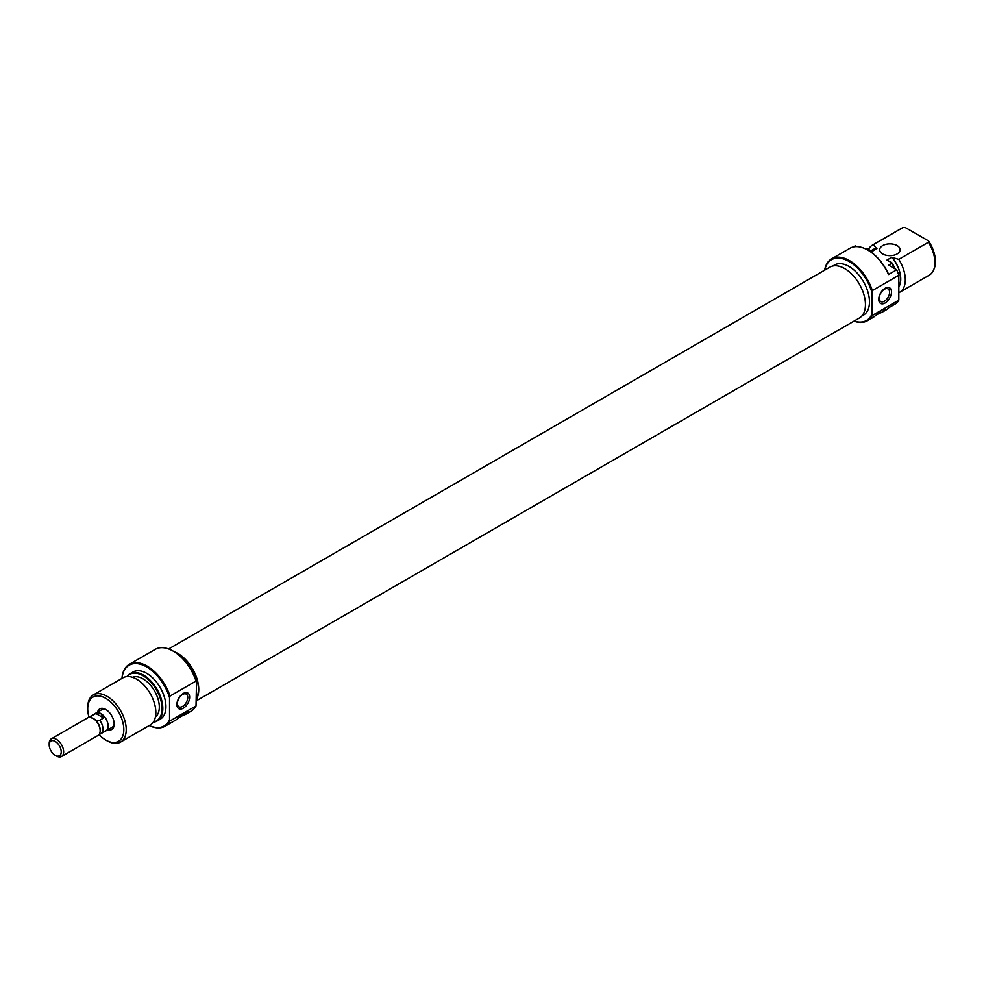 <?xml version="1.0" encoding="UTF-8"?>
<svg xmlns="http://www.w3.org/2000/svg" width="984" height="984" viewBox="0 0 984 984"><rect width="100%" height="100%" fill="white"/><g stroke="black" fill="none" stroke-linecap="round" stroke-linejoin="round"><path stroke-width="1.48" d="M168.621 648.948L829.979 267.119A29.397 16.974 60 0 1 841.222 266.922A29.397 16.974 60 0 1 863.14 292.248A29.397 16.974 60 0 1 859.364 318.029L196.505 700.731M174.266 651.74A29.397 16.974 60 0 1 174.512 651.839A29.397 16.974 60 0 1 194.709 672.945A29.397 16.974 60 0 1 196.505 699.058M854.149 321.055A35.055 20.246 -120 0 0 871.873 314.339L872.353 315.433A35.744 20.639 60 0 1 867.359 320.747A35.744 20.639 60 0 1 854.014 321.128M824.629 270.219A35.744 20.639 60 0 1 831.615 258.853A35.744 20.639 60 0 1 849.487 260.612A35.744 20.639 60 0 1 872.353 290.575L871.873 292.223A35.055 20.246 -120 0 0 849.007 261.449A35.055 20.246 -120 0 0 824.752 270.145M867.359 320.747L872.894 317.561A35.744 20.639 -120 0 0 874.874 316.122L882.673 309.517L885.354 308.755L884.493 310.575A35.744 20.639 60 0 1 882.525 312.002A35.744 20.639 60 0 1 879.487 313.232L875.551 315.507M885.108 288.275A9.016 5.203 -60 0 1 891.492 291.953A9.016 5.203 -60 0 1 885.108 302.998A9.016 5.203 -60 0 1 878.737 299.32A9.016 5.203 -60 0 1 885.108 288.275M884.419 301.215A7.319 4.231 120 0 0 889.192 294.757A7.319 4.231 120 0 0 888.072 288.902A7.319 4.231 120 0 0 884.419 289.259A7.319 4.231 120 0 0 879.635 295.704A7.319 4.231 120 0 0 880.754 301.571A7.319 4.231 120 0 0 884.419 301.215M897.137 245.606A10.209 5.892 0 0 0 886.018 244.327A10.209 5.892 0 0 0 879.708 249.776A10.209 5.892 0 0 0 882.697 253.946A10.209 5.892 0 0 0 893.829 255.225A10.209 5.892 0 0 0 900.139 249.776A10.209 5.892 0 0 0 897.137 245.606M832.796 266.024L834.543 265.016A28.93 16.703 60 0 1 849.007 266.455A28.93 16.703 60 0 1 867.913 291.953A28.93 16.703 60 0 1 863.472 315.138L861.726 316.147M882.525 312.002L885.649 310.194A35.744 20.639 -120 0 0 888.515 307.894L896.707 303.158A35.744 20.639 60 0 0 898.822 300.145L872.353 315.433M868.023 250.194A35.055 20.246 60 0 1 868.257 250.33A35.055 20.246 60 0 1 888.417 273.921L888.515 274.536A35.744 20.639 -120 0 0 867.777 250.059A35.744 20.639 -120 0 0 849.905 248.288L831.615 258.853M853.337 246.947L855.219 245.865L856.523 246.615M868.528 249.37A27.232 15.719 60 0 1 872.439 245.102A27.232 15.719 60 0 1 873.312 244.659L902.943 227.562A27.232 15.719 -120 0 0 902.057 228.005L872.439 245.102M898.822 286.885A23.149 13.358 -120 0 0 892.094 257.427L891.824 257.267A22.976 13.259 60 0 1 898.822 286.578M865.797 249.001L867.261 248.644L872.131 251.461L876.683 248.534A23.149 13.358 -120 0 0 871.504 250.563M871.037 250.822L872.894 249.752A22.976 13.259 60 0 1 876.941 248.681M873.312 244.659L876.683 248.534M928.416 242.261L928.539 240.945A26.248 15.154 60 0 1 934.222 268.546L933.668 269.899A27.232 15.719 -120 0 0 928.416 242.261L898.786 259.37A27.232 15.719 60 0 1 899.671 292.273A27.232 15.719 60 0 1 898.822 292.703M899.671 292.273L929.29 275.163A27.232 15.719 -120 0 0 933.668 269.899M894.677 268.644A27.232 15.719 -120 0 0 891.824 263.38L891.885 262.863A26.839 15.498 60 0 1 895.157 268.915M928.539 240.945L905.219 227.488L902.943 227.562M891.824 257.267L887.014 260.047L891.885 262.863M891.824 263.38L888.7 265.188L896.707 269.813A35.744 20.639 60 0 1 898.822 275.286L898.822 300.145M898.822 275.286L872.353 290.575M888.515 274.536L896.707 269.813M871.873 292.223L871.873 314.339M892.094 257.427L898.786 259.37M876.781 314.339L879.093 312.199M97.588 712.109A11.919 6.876 60 0 1 105.768 709.464L105.768 709.464A11.919 6.876 60 0 1 114.181 724.052A11.919 6.876 60 0 1 107.797 729.796M106.383 709.845A10.209 5.892 -120 0 0 101.856 709.649L95.842 713.117A10.209 5.892 60 0 1 100.946 713.621A10.209 5.892 60 0 1 107.625 722.625A10.209 5.892 60 0 1 106.051 730.804A10.209 5.892 60 0 1 105.436 731.087M173.639 651.371L173.639 651.371A35.055 20.246 60 0 1 196.505 682.133L196.025 681.051A35.744 20.639 -120 0 0 173.159 651.101L173.159 651.101A35.744 20.639 -120 0 0 155.287 649.329L129.285 664.335A35.744 20.639 60 0 1 147.157 666.106A35.744 20.639 60 0 1 170.023 696.057L196.025 681.051M149.248 725.515A35.055 20.246 -120 0 0 169.543 719.821L170.023 720.915A35.744 20.639 60 0 1 165.029 726.241A35.744 20.639 60 0 1 149.199 725.552M169.543 719.821L169.543 697.705A35.055 20.246 -120 0 0 146.678 666.931A35.055 20.246 -120 0 0 122.016 678.357M121.967 678.382A35.744 20.639 60 0 1 129.285 664.335M183.258 708.209A9.016 5.203 -60 0 1 176.886 704.519A9.016 5.203 -60 0 1 183.258 693.474A9.016 5.203 -60 0 1 189.641 697.164A9.016 5.203 -60 0 1 183.258 708.209M182.569 694.47A7.319 4.231 120 0 0 177.784 700.916A7.319 4.231 120 0 0 178.903 706.783A7.319 4.231 120 0 0 182.569 706.414A7.319 4.231 120 0 0 187.354 699.968A7.319 4.231 120 0 0 186.222 694.101A7.319 4.231 120 0 0 182.569 694.47M153.356 721.998A26.839 15.498 -120 0 0 161.278 701.961A26.839 15.498 -120 0 0 143.074 675.737A26.839 15.498 -120 0 0 127.12 676.561M126.911 676.586A27.232 15.719 60 0 1 129.937 673.782A27.232 15.719 60 0 1 143.553 675.135A27.232 15.719 60 0 1 161.339 699.132A27.232 15.719 60 0 1 157.169 720.952A27.232 15.719 60 0 1 153.233 722.182M99.003 734.605A25.535 14.735 -120 0 0 105.755 740.029A25.535 14.735 -120 0 0 123.812 729.611A25.535 14.735 -120 0 0 105.768 698.345A25.535 14.735 -120 0 0 87.711 708.763A25.535 14.735 -120 0 0 89.027 717.336M106.961 740.731L105.755 740.029A25.535 14.735 -120 0 0 105.768 740.029L106.961 740.731A27.232 15.719 60 0 0 120.577 742.071A27.232 15.719 60 0 0 124.759 720.251A27.232 15.719 60 0 0 106.961 696.254A27.232 15.719 60 0 0 93.345 694.913A27.232 15.719 60 0 0 87.711 707.373L87.711 708.763M120.577 742.071L150.208 724.974A27.232 15.719 -120 0 0 154.377 703.154A27.232 15.719 -120 0 0 136.591 679.157A27.232 15.719 -120 0 0 122.975 677.804L93.345 694.913M155.398 716.979A22.976 13.259 -120 0 0 157.834 698.332A22.976 13.259 -120 0 0 143.074 678.886A22.976 13.259 -120 0 0 132.496 677.299M157.169 720.952L160.294 719.144A27.232 15.719 -120 0 0 164.463 697.324A27.232 15.719 -120 0 0 146.678 673.327A27.232 15.719 -120 0 0 133.061 671.986L129.937 673.782M196.505 698.197A28.93 16.703 -120 0 0 177.969 653.868A28.93 16.703 -120 0 0 175.902 652.81M178.522 717.939L182.458 715.663A35.744 20.639 -120 0 0 185.484 714.421L191.019 711.223A35.744 20.639 -120 0 0 196.025 705.909L196.505 682.133M170.023 720.915L196.025 705.909M185.484 714.421A35.744 20.639 -120 0 0 187.464 712.994L188.313 711.186L177.833 718.554A35.744 20.639 60 0 1 175.865 719.981L165.029 726.241M106.051 730.804L112.065 727.336A10.209 5.892 -120 0 0 114.169 723.314M170.023 696.057L169.543 697.705M182.065 714.63L182.458 715.663M182.065 715.429L179.752 716.77M99.31 734.175L99.716 734.138A10.147 5.855 -120 0 0 100.885 733.72A10.147 5.855 -120 0 0 99.716 720.239L95.952 720.472A9.065 5.24 -120 0 1 100.147 729.833L100.147 730.768A10.209 5.892 -120 0 0 92.926 718.259A10.209 5.892 -120 0 0 87.81 717.754L51.316 738.824A10.209 5.892 60 0 1 56.42 739.341A10.209 5.892 60 0 1 63.087 748.332A10.209 5.892 60 0 1 61.525 756.511A10.209 5.892 60 0 1 56.42 756.007L55.215 755.318A8.512 4.908 -120 0 0 61.229 751.837A8.512 4.908 -120 0 0 55.215 741.419A8.512 4.908 -120 0 0 49.2 744.888A8.512 4.908 -120 0 0 55.215 755.318L56.42 756.007M92.926 718.259L93.726 718.726A9.065 5.24 -120 0 0 93.332 718.517M95.952 720.472A9.065 5.24 -120 0 0 93.726 718.726M61.525 756.511L98.031 735.442A10.209 5.892 -120 0 0 100.147 730.768M100.885 733.72L106.014 730.755A10.147 5.855 -120 0 0 107.576 722.625A10.147 5.855 -120 0 0 100.946 713.683L95.842 713.461L91.906 715.725A10.147 5.855 -120 0 0 90.737 716.143A10.147 5.855 -120 0 0 89.605 717.201L89.544 717.274M99.716 720.239L103.652 717.963L100.946 713.683A10.147 5.855 -120 0 0 95.879 713.179L90.737 716.143M49.2 744.888L49.2 743.498A10.209 5.892 60 0 1 51.316 738.824M91.5 717.902L91.906 715.725M95.842 713.461L103.652 717.963M882.673 309.517L884.493 310.575M185.644 711.936L187.464 712.994"/></g></svg>
